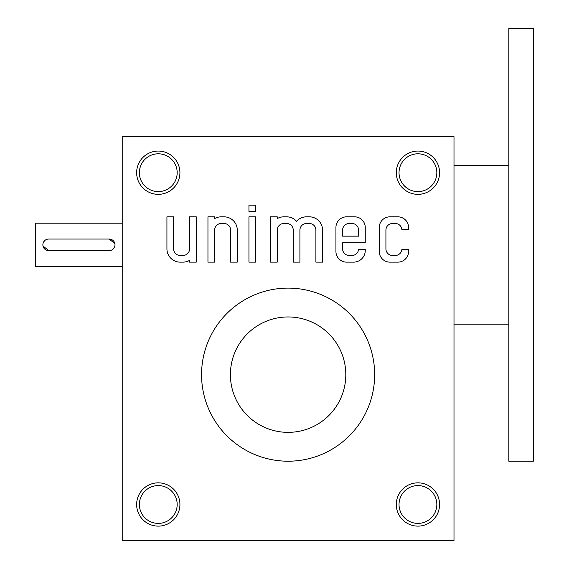 <?xml version="1.0" encoding="UTF-8"?>
<svg xmlns="http://www.w3.org/2000/svg" width="569" height="569" viewBox="0 0 569 569"><rect width="100%" height="100%" fill="white"/><g stroke="black" fill="none" stroke-linecap="round" stroke-linejoin="round"><path stroke-width="0.85" d="M453.998 540.55L122.214 540.55L122.214 136.638L453.998 136.638L453.998 540.55M379.253 227.5L379.253 251.462A10.676 10.676 0 0 0 389.929 262.138L397.902 262.138A10.676 10.676 0 0 0 408.578 251.462L408.578 249.478L401.878 249.478A6.636 6.636 0 0 1 395.249 255.474L392.553 255.474A6.636 6.636 0 0 1 385.917 248.838L385.917 230.125A6.636 6.636 0 0 1 392.553 223.489L395.249 223.489A6.636 6.636 0 0 1 401.878 229.485L408.578 229.485L408.578 227.5A10.676 10.676 0 0 0 397.902 216.825L389.929 216.825A10.676 10.676 0 0 0 379.253 227.5M335.93 227.5L335.93 251.462A10.676 10.676 0 0 0 346.606 262.138L353.612 262.138A11.643 11.643 0 0 0 365.255 250.495L365.255 249.478L358.555 249.478A6.636 6.636 0 0 1 351.927 255.474L349.231 255.474A6.636 6.636 0 0 1 342.595 248.838L342.595 242.814L365.255 242.814L365.255 227.5A10.676 10.676 0 0 0 354.579 216.825L346.606 216.825A10.676 10.676 0 0 0 335.93 227.5M270.588 216.825L270.588 262.138L277.252 262.138L277.252 230.125A6.636 6.636 0 0 1 283.888 223.489L286.612 223.489A6.636 6.636 0 0 1 293.248 230.125L293.248 262.138L299.913 262.138L299.913 230.125A6.636 6.636 0 0 1 306.549 223.489L309.266 223.489A6.636 6.636 0 0 1 315.902 230.125L315.902 262.138L322.566 262.138L322.566 230.096A13.272 13.272 0 0 0 309.294 216.825L306.577 216.825A13.272 13.272 0 0 0 296.577 221.341A13.272 13.272 0 0 0 286.584 216.825L283.917 216.825A13.272 13.272 0 0 0 277.252 218.61L277.252 216.825L270.588 216.825M248.945 211.504L255.609 211.504L255.609 205.189L248.945 205.189L248.945 211.504M248.945 262.138L255.609 262.138L255.609 216.825L248.945 216.825L248.945 262.138M207.955 216.825L207.955 262.138L214.613 262.138L214.613 230.125A6.636 6.636 0 0 1 221.249 223.489L223.973 223.489A6.636 6.636 0 0 1 230.609 230.125L230.609 262.138L237.273 262.138L237.273 230.096A13.272 13.272 0 0 0 224.001 216.825L221.277 216.825A13.272 13.272 0 0 0 214.613 218.61L214.613 216.825L207.955 216.825M166.93 248.866A13.272 13.272 0 0 0 180.202 262.138L182.926 262.138A13.272 13.272 0 0 0 189.591 260.353L189.591 262.138L196.255 262.138L196.255 216.825L189.591 216.825L189.591 248.838A6.636 6.636 0 0 1 182.955 255.474L180.231 255.474A6.636 6.636 0 0 1 173.595 248.838L173.595 216.825L166.93 216.825L166.93 248.866M158.282 482.846A21.636 21.636 0 0 1 177.016 515.308A21.636 21.636 0 0 1 139.54 515.308A21.636 21.636 0 0 1 158.282 482.846M158.282 151.062A21.636 21.636 0 0 1 177.016 183.524A21.636 21.636 0 0 1 139.54 183.524A21.636 21.636 0 0 1 158.282 151.062M417.938 482.846A21.636 21.636 0 0 1 436.672 515.308A21.636 21.636 0 0 1 399.196 515.308A21.636 21.636 0 0 1 417.938 482.846M417.938 151.062A21.636 21.636 0 0 1 436.672 183.524A21.636 21.636 0 0 1 399.196 183.524A21.636 21.636 0 0 1 417.938 151.062M158.282 485.585A18.905 18.905 0 0 1 174.647 513.942A18.905 18.905 0 0 1 141.909 513.942A18.905 18.905 0 0 1 158.282 485.585M158.282 153.801A18.905 18.905 0 0 1 174.647 182.158A18.905 18.905 0 0 1 141.909 182.158A18.905 18.905 0 0 1 158.282 153.801M417.938 485.585A18.905 18.905 0 0 1 434.303 513.942A18.905 18.905 0 0 1 401.565 513.942A18.905 18.905 0 0 1 417.938 485.585M417.938 153.801A18.905 18.905 0 0 1 434.303 182.158A18.905 18.905 0 0 1 401.565 182.158A18.905 18.905 0 0 1 417.938 153.801M374.658 374.658A86.552 86.552 0 0 0 288.106 288.106A86.552 86.552 0 0 0 201.554 374.658A86.552 86.552 0 0 0 288.106 461.21A86.552 86.552 0 0 0 374.658 374.658M342.595 236.149L358.591 236.149L358.591 230.125A6.636 6.636 0 0 0 351.955 223.489L349.231 223.489A6.636 6.636 0 0 0 342.595 230.125L342.595 236.149M48.642 250.602L109.234 250.602A5.768 5.768 0 0 0 115.002 244.834A5.768 5.768 0 0 0 109.234 239.058L48.642 239.058A5.768 5.768 0 0 0 42.874 244.834A5.768 5.768 0 0 0 48.642 250.602L42.988 245.957M122.214 266.47L35.662 266.47L35.662 223.19L122.214 223.19M109.234 250.602L110.358 250.488M111.446 250.161L112.442 249.627M113.309 248.909L114.561 247.046M114.888 245.964L115.002 244.834M114.888 243.703L109.234 239.058M46.43 239.499L45.435 240.033M44.567 240.751L43.315 242.614M42.988 243.696L42.874 244.826M288.106 316.954A57.704 57.704 0 0 1 338.078 403.506A57.704 57.704 0 0 1 238.134 403.506A57.704 57.704 0 0 1 288.106 316.954M533.338 28.45L533.338 461.21L508.814 461.21L508.814 28.45L533.338 28.45M508.814 165.494L453.998 165.494M508.814 324.166L453.998 324.166"/></g></svg>
